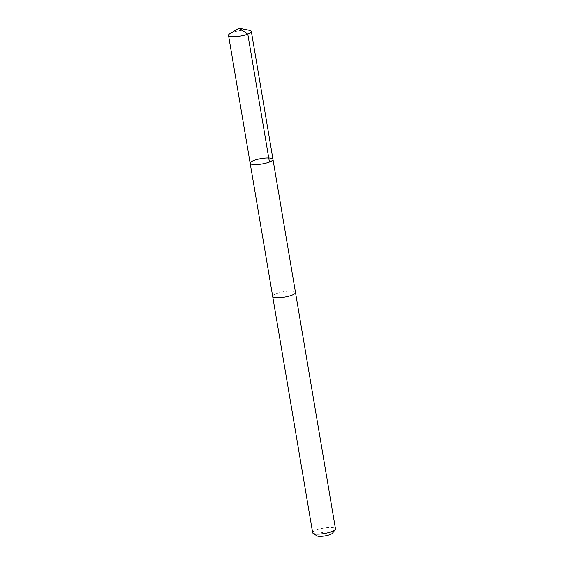 <?xml version="1.0" encoding="UTF-8"?>
<svg xmlns="http://www.w3.org/2000/svg" width="564" height="564" viewBox="0 0 564 564"><rect width="100%" height="100%" fill="white"/><g stroke="black" fill="none" stroke-linecap="round" stroke-linejoin="round"><path stroke-width="0.42" stroke-dasharray="2.82 2.11" d="M272.976 159.379A11.569 2.721 -9.6 0 0 256 159.788A11.569 2.721 -9.6 0 0 250.162 163.236M229.943 33.629A11.576 2.721 170.4 0 1 234.356 31.852A11.576 2.721 170.4 0 1 249.45 30.329M272.68 296.34A11.562 2.721 170.4 0 1 278.51 292.899A11.562 2.721 170.4 0 1 295.487 292.483M272.666 296.234A11.576 2.721 170.4 0 1 283.629 291.729A11.576 2.721 170.4 0 1 295.473 292.378M312.653 532.733A11.576 2.721 170.4 0 1 323.616 528.123A11.576 2.721 170.4 0 1 335.481 528.877M316.813 535.8A8.234 1.939 170.4 0 1 324.286 532.099A8.234 1.939 170.4 0 1 332.563 533.135"/><path stroke-width="0.85" d="M295.473 292.378A11.576 2.721 170.4 0 1 295.494 292.483A11.562 2.721 170.4 0 1 289.656 295.931A11.562 2.721 170.4 0 1 272.68 296.34L250.162 163.236A11.569 2.721 -9.6 0 0 262.027 163.99A11.569 2.721 -9.6 0 0 272.976 159.379A11.569 2.721 -9.6 0 0 256 159.788A11.569 2.721 -9.6 0 0 250.162 163.236A11.569 2.721 -9.6 0 0 262.027 163.99A11.569 2.721 -9.6 0 0 272.976 159.379L251.347 31.443A11.576 2.721 170.4 0 1 245.509 34.89A11.576 2.721 170.4 0 1 228.519 35.299A11.576 2.721 170.4 0 1 229.943 33.629L239.058 28.2L249.45 30.329A11.576 2.721 170.4 0 1 251.347 31.443M272.976 159.379L295.487 292.483A11.576 2.721 170.4 0 1 289.663 295.931A11.576 2.721 170.4 0 1 272.673 296.347A11.576 2.721 170.4 0 1 272.666 296.234M295.494 292.483L335.481 528.877A11.576 2.721 170.4 0 1 335.249 529.582A11.576 2.721 170.4 0 1 329.644 532.324A11.576 2.721 170.4 0 1 313.105 533.325A11.576 2.721 170.4 0 1 312.653 532.733L272.673 296.347M335.249 529.582L332.563 533.135A8.234 1.939 170.4 0 1 328.579 535.088A8.234 1.939 170.4 0 1 316.813 535.8L313.105 533.325M269.43 162.051L247.793 34.122L239.058 28.2M250.162 163.236L228.519 35.299"/></g></svg>
